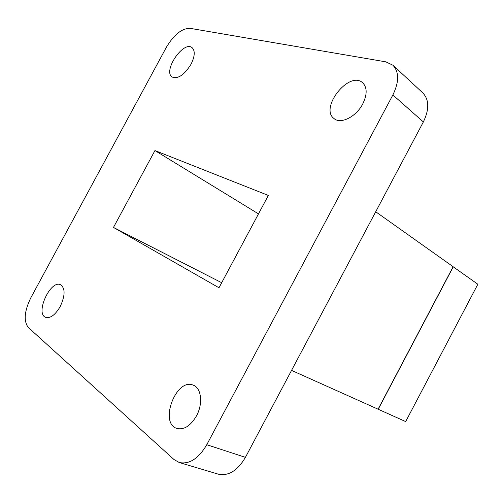 <?xml version="1.0" encoding="UTF-8"?>
<svg xmlns="http://www.w3.org/2000/svg" width="503" height="503" viewBox="0 0 503 503"><rect width="100%" height="100%" fill="white"/><g stroke="black" fill="none" stroke-linecap="round" stroke-linejoin="round"><path stroke-width="0.75" d="M378.086 409.19L405.676 421.589L477.85 284.252L453.115 266.741M378.212 409.266L453.253 266.791M291.558 370.39L378.08 409.203L453.134 266.709L375.71 211.757M179.244 462.515L218.327 474.178C228.519 476.278 237.548 470.67 245.426 457.346L423.356 121.94C429.38 109.409 429.204 99.739 422.834 92.923L392.893 65.208L385.864 61.85L190.052 28.325C181.828 28.35 173.937 34.657 166.386 47.251L30.815 297.82C24.307 311.219 23.478 321.115 28.319 327.503L173.944 459.49L179.244 462.515C189.38 464.558 198.553 458.629 206.771 444.721L392.874 94.954C399.187 81.914 399.193 71.998 392.893 65.208M190.97 64.346C194.913 56.349 195.277 50.778 192.064 47.634C183.381 40.322 162.551 71.269 172.183 77.053C178.012 79.191 184.274 74.953 190.97 64.346M154.949 150.56L113.471 227.438L218.987 287.773L268.351 195.434L154.949 150.56L258.492 213.882M60.153 306.667C65.239 295.645 65.377 288.332 60.574 284.729C50.438 279.492 34.808 313.771 45.773 317.387C50.47 318.474 55.261 314.903 60.153 306.667M196.44 415.975C203.237 403.72 201.382 387.832 193.221 385.16C176.201 377.495 158.791 423.18 176.949 428.449C184.06 430.046 190.562 425.884 196.44 415.975M362.764 103.901C367.297 94.539 367.272 87.497 362.688 82.788C349.214 70.143 319.191 108.145 334.105 118.614C340.726 124.493 356.212 116.784 362.764 103.901M221.691 282.717L113.471 227.438M245.426 457.346L206.771 444.721M423.356 121.94L392.874 94.954"/></g></svg>
